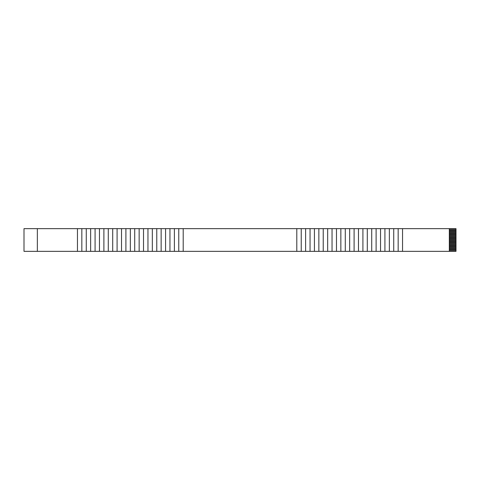 <?xml version="1.0" encoding="UTF-8"?>
<svg xmlns="http://www.w3.org/2000/svg" width="480" height="480" viewBox="0 0 480 480"><rect width="100%" height="100%" fill="white"/><g stroke="black" fill="none" stroke-linecap="round" stroke-linejoin="round"><path stroke-width="0.72" d="M449.322 250.482L456 250.482L456 251.346L24 251.346L24 228.654L37.35 228.654L37.35 251.346M449.322 230.454L456 230.454L456 228.654L37.35 228.654M77.46 228.654L77.46 251.346M456 230.454L456 230.856L449.322 230.856M449.322 231.786L456 231.786L456 230.856M456 231.786L456 232.188L449.322 232.188M449.322 233.124L456 233.124L456 232.188M456 233.124L456 233.526L449.322 233.526M449.322 234.462L456 234.462L456 233.526M456 234.462L456 234.858L449.322 234.858M449.322 235.794L456 235.794L456 234.858M456 235.794L456 236.196L449.322 236.196M449.322 237.132L456 237.132L456 236.196M456 237.132L456 237.528L449.322 237.528M449.322 238.464L456 238.464L456 237.528M456 238.464L456 238.866L449.322 238.866M449.322 239.802L456 239.802L456 238.866M456 239.802L456 240.198L449.322 240.198M449.322 241.134L456 241.134L456 240.198M456 241.134L456 241.536L449.322 241.536M449.322 242.472L456 242.472L456 241.536M456 242.472L456 242.868L449.322 242.868M449.322 243.804L456 243.804L456 242.868M456 243.804L456 244.206L449.322 244.206M449.322 245.142L456 245.142L456 244.206M456 245.142L456 245.538L449.322 245.538M449.322 246.474L456 246.474L456 245.538M456 246.474L456 246.876L449.322 246.876M449.322 247.812L456 247.812L456 246.876M456 247.812L456 248.214L449.322 248.214M449.322 249.144L456 249.144L456 248.214M456 249.144L456 249.546L449.322 249.546M456 250.482L456 249.546M81.84 228.654L81.84 251.346M86.274 228.654L86.274 251.346M90.648 228.654L90.648 251.346M95.082 228.654L95.082 251.346M99.462 228.654L99.462 251.346M103.896 228.654L103.896 251.346M108.276 228.654L108.276 251.346M112.71 228.654L112.71 251.346M117.084 228.654L117.084 251.346M121.518 228.654L121.518 251.346M125.898 228.654L125.898 251.346M130.332 228.654L130.332 251.346M134.712 228.654L134.712 251.346M139.146 228.654L139.146 251.346M143.52 228.654L143.52 251.346M147.954 228.654L147.954 251.346M152.334 228.654L152.334 251.346M156.768 228.654L156.768 251.346M161.148 228.654L161.148 251.346M165.576 228.654L165.576 251.346M169.956 228.654L169.956 251.346M174.39 228.654L174.39 251.346M178.77 228.654L178.77 251.346M183.204 228.654L183.204 251.346M296.796 228.654L296.796 251.346M305.61 228.654L305.61 251.346M301.23 228.654L301.23 251.346M456 229.518L449.322 229.518M449.322 228.654L449.322 251.346M402.54 228.654L402.54 251.346M398.16 228.654L398.16 251.346M393.726 228.654L393.726 251.346M389.352 228.654L389.352 251.346M384.918 228.654L384.918 251.346M380.538 228.654L380.538 251.346M376.104 228.654L376.104 251.346M371.724 228.654L371.724 251.346M367.29 228.654L367.29 251.346M362.916 228.654L362.916 251.346M358.482 228.654L358.482 251.346M354.102 228.654L354.102 251.346M349.668 228.654L349.668 251.346M345.288 228.654L345.288 251.346M340.854 228.654L340.854 251.346M336.48 228.654L336.48 251.346M332.046 228.654L332.046 251.346M327.666 228.654L327.666 251.346M323.232 228.654L323.232 251.346M318.852 228.654L318.852 251.346M314.424 228.654L314.424 251.346M310.044 228.654L310.044 251.346"/></g></svg>
